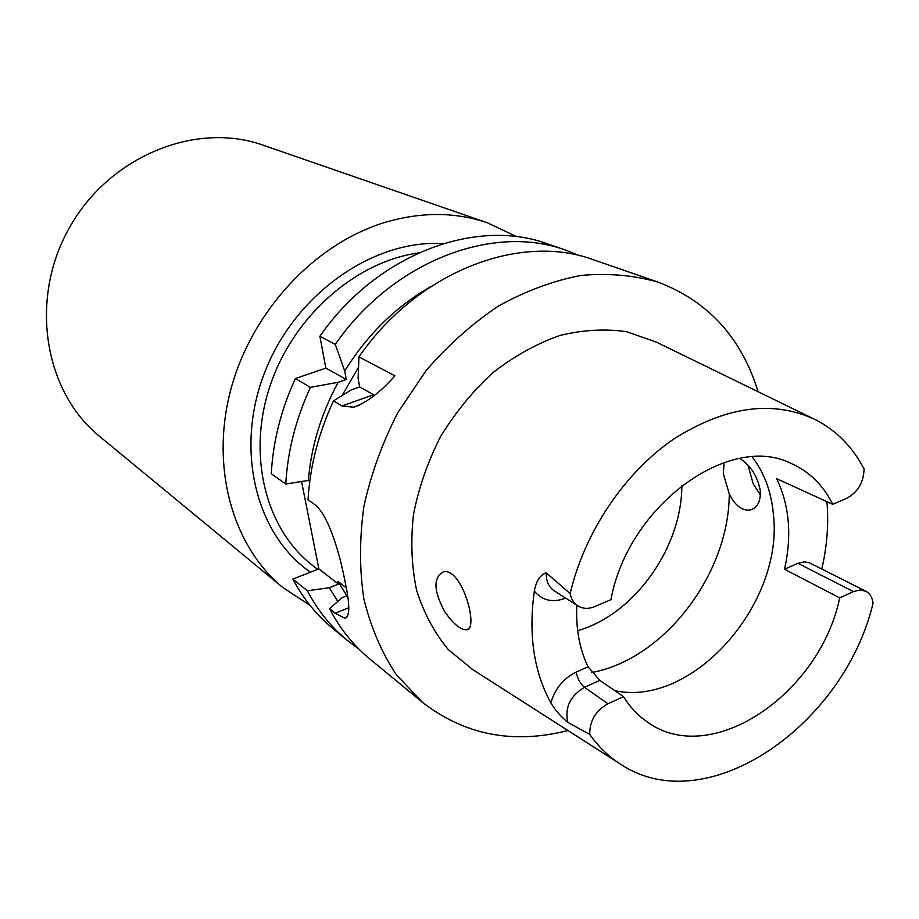 <?xml version="1.0" encoding="UTF-8"?>
<svg xmlns="http://www.w3.org/2000/svg" width="919" height="919" viewBox="0 0 919 919"><rect width="100%" height="100%" fill="white"/><g stroke="black" fill="none" stroke-linecap="round" stroke-linejoin="round"><path stroke-width="1.38" d="M681.864 485.427C681.887 547.793 634.271 614.673 577.66 630.652M752.213 456.927C764.263 472.653 771.305 491.676 773.361 513.997C784.137 603.404 692.581 707.791 614.777 690.651M724.115 462.475L723.333 473.813L729.249 493.779C735.005 505.599 742.024 510.987 750.318 509.976C757.382 507.851 760.725 501.498 760.335 490.907C757.658 476.49 750.812 465.669 739.818 458.42M576.81 605.219C575.731 628.435 579.487 648.975 588.068 666.803L599.843 680.382L623.507 696.648L607.964 703.759C595.684 710.674 589.607 720.887 589.745 734.407L567.839 722.414C560.682 716.429 555.019 709.905 550.849 702.84C533.778 671.686 528.287 634.443 534.353 591.101C536.076 581.026 540.05 574.949 546.288 572.87L570.159 593.594C571.193 599.085 573.743 603.174 577.81 605.851C582.876 608.906 588.597 609.125 594.972 606.517L610.94 599.647C628.068 505.347 730.134 431.815 791.753 463.727C809.765 471.952 823.424 485.473 832.717 504.313L846.755 498.27C857.76 492.308 863.538 482.567 864.09 469.046C852.798 447.289 836.864 430.965 816.256 420.075C773.293 399.581 725.596 406.037 673.168 439.443C624.242 473.113 584.335 532.618 570.159 593.594M839.713 597.867L784.539 569.252L797.933 563.324L853.418 591.595L839.713 597.867C819.782 694.236 710.502 768.698 646.965 721.725C637.706 715.281 629.883 706.929 623.507 696.648M832.717 504.313L776.624 478.673C789.398 505.174 792.04 535.363 784.539 569.252M446.186 571.652L443.636 571.698C433.056 577.5 433.458 590.871 444.83 611.79C453.078 623.645 460.212 629.641 466.22 629.791C478.902 630.629 463.704 573.008 446.186 571.652M760.415 494.996L753.201 483.842L748.009 465.301M797.933 563.324L804.343 561.831L809.375 562.761L865.824 591.239C869.971 593.479 872.384 597.499 873.05 603.301C843.929 725.309 708.009 820.047 622.462 765.389C609.779 757.658 598.878 747.331 589.745 734.407M865.824 591.239L859.954 589.987L853.418 591.595M826.905 501.648L827.134 504.474C828.674 525.507 826.893 547.012 821.804 569.01M618.521 762.873L472.734 669.595L448.38 649.687C434.469 632.95 423.9 613.214 416.652 590.48C411.597 566.437 410.529 541.084 413.481 514.422C418.765 487.575 427.84 461.556 440.706 436.353C455.525 412.229 473.009 390.931 493.158 372.436C514.387 356.032 536.581 343.717 559.74 335.515C582.922 329.864 605.276 328.6 626.804 331.748L656.488 342.178L812.051 418.019M567.931 730.502C513.376 744.459 464.899 735.097 422.51 702.392L396.284 674.649C381.626 652.501 370.828 627.275 363.878 598.97C359.398 569.332 359.421 538.431 363.924 506.254C371.046 473.974 382.396 442.682 397.973 412.367L426.255 370.403C448.219 344.993 472.377 323.488 498.73 305.901C525.794 290.932 553.169 280.777 580.831 275.459C608.114 272.966 633.949 275.218 658.326 282.213C708.319 301.363 741.564 337.859 758.072 391.701M658.326 282.213L593.594 259.801C520.211 232.473 417.904 271.335 358.961 356.871L394.917 375.837C380.225 392.333 366.44 402.798 353.574 407.22L342.052 405.934L373.677 394.745L374.596 395.227M347.531 595.546L342.063 597.741L329.519 608.688C340.041 628.711 353.413 645.425 369.656 658.82L422.51 702.392M329.519 608.688L335.171 613.237L344.51 618.096C349.863 617.545 350.173 606.023 345.452 583.531L345.418 583.393C339.731 553.169 328.405 513.721 313.678 503.796L308.014 499.775C310.048 466.209 318.537 433.24 333.471 400.891L342.052 405.934M373.677 394.745L359.662 386.933L358.111 378.318L358.961 356.871M359.662 386.933L351.449 389.817L333.471 400.891M329.312 587.735L307.337 590.779C317.756 610.469 330.978 626.93 347.026 640.164L332.253 627.987C316.354 614.868 303.224 598.568 292.862 579.108L318.882 568.918L338.479 584.093L329.312 587.735L337.813 601.451M347.026 640.164L358.755 648.906M579.452 255.666L565.874 250.198C493.365 223.248 392.895 260.973 335.297 344.395L344.705 370.966L346.268 379.467L325.854 368.094L319.881 336.274C376.606 254.218 475.87 217.229 547.793 243.937L565.874 250.198M430.908 286.544C396.25 306.28 367.52 334.413 344.705 370.966M308.29 480.798C311.127 446.772 321.076 413.941 338.146 382.293L310.415 387.358C295.849 418.938 287.636 451.16 285.775 484.014L309.921 480.189M292.862 579.108L307.337 590.779M358.502 367.301L342.098 395.526M338.146 382.293L346.268 379.467M346.911 595.799L337.974 581.44L338.479 584.093M337.974 581.44L346.245 587.827M335.297 344.395L319.881 336.274M310.415 387.358L295.401 378.548L325.854 368.094M285.775 484.014L271.277 473.744C273.046 441.361 281.088 409.633 295.401 378.548M318.882 568.918L301.604 481.751M311.323 530.78L305.005 498.902M516.811 236.723L487.621 222.88C455.192 211.784 420.649 211.726 383.981 222.708C314.332 244.201 251.565 311.621 230.818 389.541C210.026 467.507 232.771 546.518 282.937 587.597L309.956 605.299M282.937 587.597L99.608 436.387C44.238 391.724 28.776 299.514 69.293 227.901C109.304 156.012 196.069 121.17 263.052 145.168L487.621 222.88M729.249 493.779C729.33 573.628 664.38 659.176 591.779 672.513M567.839 722.414C564.519 707.733 570.067 696.028 584.495 687.286L599.843 680.382M607.964 703.759L584.495 687.286C580.268 683.747 577.511 678.681 576.213 672.076C563.588 678.302 555.133 688.549 550.849 702.84M588.068 666.803L576.213 672.076M577.81 605.851L554.237 590.814C548.677 587 546.024 581.015 546.288 572.87M534.353 591.101C542.279 600.658 552.721 603.002 565.69 598.12M335.171 613.237L348.76 607.746M418.559 252.932C355.469 261.547 292.793 316.756 269.864 386.428C246.763 456.088 266.085 529.803 312.747 565.564L317.687 569.389M310.484 572.215C255.792 534.743 234.184 448.828 265.189 371.127C295.826 293.322 373.78 239.204 443.073 243.638M468.368 628.883L466.232 629.791M753.706 508.552L750.318 509.976M354.148 407.083L359.593 405.153M344.636 618.096L346.831 617.2"/></g></svg>
